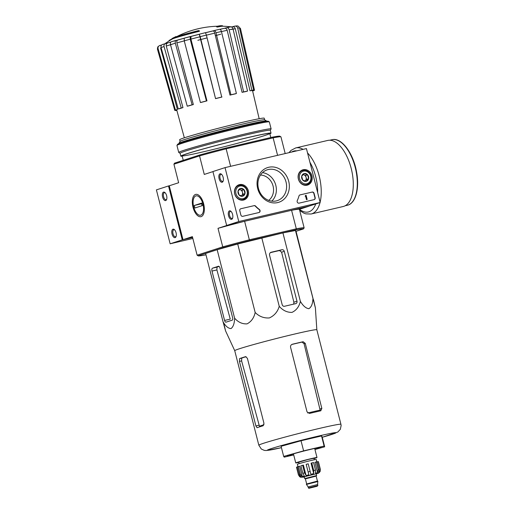 <?xml version="1.0" encoding="UTF-8"?>
<svg xmlns="http://www.w3.org/2000/svg" width="514" height="514" viewBox="0 0 514 514"><rect width="100%" height="100%" fill="white"/><g stroke="black" fill="none" stroke-linecap="round" stroke-linejoin="round"><path stroke-width="0.77" d="M169.254 185.779L168.515 185.952L182.258 239.865L192.589 237.449L182.997 239.691L169.254 185.779L178.641 182.733L173.918 164.204L199.541 155.89L204.27 174.426L212.931 171.612M165.097 43.613A95.688 95.688 0 0 1 172.293 39.019A26.098 0.932 165.7 0 1 199.445 31.264L199.316 30.756A26.098 0.932 165.7 0 0 172.164 38.511A26.098 0.932 165.7 0 0 171.991 38.678L172.106 39.128M199.316 30.756A95.096 46.273 -103.2 0 0 198.507 30.615A24.704 0.88 165.7 0 0 173.43 37.792A95.688 95.688 0 0 0 172.164 38.511M174.535 37.329A93.908 52.659 77.1 0 1 175.602 36.68L175.672 36.937M175.602 36.68A93.207 18.356 -104.7 0 1 175.974 36.578L176.039 36.815M172.036 38.858A94.075 77.82 -107.3 0 0 168.99 40.548L169.087 40.953M216.567 26.394A95.096 46.273 76.8 0 1 217.371 26.535L217.499 27.036A95.096 46.273 76.8 0 0 216.696 26.901L216.567 26.394A24.704 0.88 165.7 0 1 220.879 25.7A95.688 95.688 0 0 1 222.337 25.726A26.098 0.932 165.7 0 0 217.371 26.535M222.684 26.233L222.568 25.79A26.098 0.932 165.7 0 0 222.337 25.726M231.634 26.895A95.688 95.688 0 0 0 222.466 26.227A26.098 0.932 165.7 0 0 217.499 27.036M159.944 45.438C158.428 45.984 157.804 47.057 158.087 48.657A42.816 1.529 165.7 0 0 157.419 49.068L157.747 46.928L159.501 45.592L161.621 45.014M162.456 44.474L167.763 42.951M176.276 40.33C175.332 40.69 175.023 41.666 175.345 43.253A42.816 1.529 165.7 0 0 170.487 44.634C170.166 43.047 170.475 42.077 171.419 41.711L177.818 40.008M184.224 40.812L184.282 38.132L190.977 36.449L190.912 39.115L206.969 100.866L206.416 100.93L190.212 39.225A42.816 1.529 165.7 0 0 184.224 40.812L200.428 102.524L200.987 102.453A39.115 1.401 -14.3 0 1 206.969 100.866M199.92 36.79L199.265 34.22L205.478 32.665L206.397 35.093A42.816 1.529 165.7 0 0 200.197 36.648L215.559 98.649L199.92 36.79A40.227 1.439 165.7 0 0 190.912 39.115M212.912 30.956L214.094 30.57C214.884 30.487 215.507 31.219 215.964 32.774L230.934 94.788L229.989 95.096L214.756 33.14A40.227 1.439 165.7 0 0 206.127 35.235M224.599 28.289L226.501 27.75C227.76 27.557 228.64 28.231 229.135 29.78L243.617 91.903L242.081 92.34L227.175 30.313A40.227 1.439 165.7 0 0 220.236 31.862M232.315 26.779L234.609 26.175C236.151 25.931 237.185 26.58 237.706 28.122L251.892 90.303L249.997 90.805L235.29 28.739A40.227 1.439 165.7 0 0 231.094 29.504M165.63 43.452C164.294 43.934 163.773 44.969 164.062 46.568A42.816 1.529 165.7 0 0 161.075 47.532L178.249 108.968L179.977 108.563A39.115 1.401 -14.3 0 1 182.965 107.593L181.236 107.998L164.062 46.568M172.061 44.288A40.227 1.439 165.7 0 0 166.266 46.029L182.965 107.593M166.266 46.029C165.983 44.442 166.51 43.407 167.834 42.938L170.899 42A35.517 1.272 165.7 0 0 170.391 42.154M161.075 47.532C160.786 45.939 161.306 44.898 162.642 44.422M181.236 107.998A41.146 1.471 165.7 0 0 178.249 108.968M160.58 48.014L177.407 109.527L175.441 110.022L158.087 48.657M157.419 49.068L174.779 110.426L176.739 109.938A39.115 1.401 -14.3 0 1 177.407 109.527M175.441 110.022A41.146 1.471 165.7 0 0 174.779 110.426M176.855 110.426A41.146 1.471 165.7 0 1 175.621 110.568L176.803 110.253M240.359 28.052L254.494 90.22A41.146 1.471 165.7 0 1 253.826 90.625L252.605 90.933M252.547 90.708L254.494 90.22M236.369 25.951C237.911 25.713 238.946 26.362 239.466 27.897A42.816 1.529 165.7 0 0 237.706 28.122M249.997 90.805A39.115 1.401 -14.3 0 1 251.757 90.586L253.653 90.078L239.466 27.897M236.819 25.88L234.609 26.175M232.199 26.812C233.729 26.574 234.763 27.216 235.29 28.739M253.653 90.078A41.146 1.471 165.7 0 0 251.892 90.303M242.081 92.34A39.115 1.401 -14.3 0 1 246 91.531L247.536 91.094L233.054 28.964C232.559 27.422 231.679 26.747 230.42 26.934L226.501 27.75M227.175 30.313C226.674 28.784 225.794 28.116 224.547 28.309L220.005 29.304M247.536 91.094A41.146 1.471 165.7 0 0 243.617 91.903M229.989 95.096A39.115 1.401 -14.3 0 1 235.463 93.818L236.408 93.509L221.444 31.495C220.981 29.941 220.358 29.208 219.568 29.292L214.094 30.57M214.756 33.14C214.293 31.605 213.67 30.879 212.886 30.962L205.208 32.825M236.408 93.509A41.146 1.471 165.7 0 0 230.934 94.788M215.559 98.649A39.115 1.401 -14.3 0 1 221.759 97.095L206.397 35.093M200.197 36.648L199.265 34.22A40.208 1.439 165.7 0 1 205.465 32.665M221.971 96.966A41.146 1.471 165.7 0 0 215.764 98.521M190.264 36.539L190.212 39.225M184.256 38.139L184.282 38.132A40.208 1.439 165.7 0 1 190.219 36.552M206.416 100.93A41.146 1.471 165.7 0 0 200.428 102.524M192.107 104.805L193.348 104.548A39.115 1.401 -14.3 0 0 188.49 105.935L187.25 106.192A41.146 1.471 165.7 0 1 192.107 104.805L175.345 43.253M170.487 44.634L187.25 106.192M184.931 40.702A40.227 1.439 165.7 0 0 176.919 42.9L193.348 104.548M176.919 42.9C176.604 41.326 176.919 40.355 177.857 40.002L184.096 38.28A37.618 1.343 165.7 0 0 177.857 40.002M260.469 175.062A13.917 12.15 -108 0 1 272.786 185.059A13.917 12.15 -108 0 1 268.706 200.389M296.058 231.306L303.504 228.891A54.368 1.94 165.7 0 0 295.923 229.842L296.315 228.82L249.341 239.8L244.613 221.271L227.4 225.293L218.007 228.338A55.236 1.972 -14.3 0 1 244.613 221.271M291.586 210.284A55.236 1.972 -14.3 0 1 299.411 209.307L304.134 227.837A55.236 1.972 165.7 0 0 296.315 228.82L291.586 210.284L308.786 206.198M285.199 153.558L280.946 136.859A55.236 1.972 165.7 0 0 280.907 136.827A55.236 1.972 165.7 0 0 273.12 137.842L277.579 155.337M280.907 136.827L279.854 136.204A54.368 1.94 165.7 0 0 272.304 137.174L273.12 137.842L226.147 148.822L230.613 166.318M295.923 229.842L249.348 240.725A54.368 1.94 165.7 0 0 223.577 247.575L222.735 246.874L218.007 228.338M182.997 239.691L192.384 236.646L197.113 255.182L222.735 246.874A55.236 1.972 165.7 0 1 249.341 239.8L249.348 240.725M198.173 255.818A54.368 1.94 165.7 0 0 198.205 255.843L197.151 255.214A55.236 1.972 165.7 0 1 197.113 255.182L198.173 255.818L223.577 247.575M198.205 255.843A54.368 1.94 165.7 0 0 205.754 254.867L205.979 254.815M223.667 322.689L225.55 330.836L223.082 321.925L205.632 253.447L217.159 249.708L237.712 243.996L282.925 232.906L295.466 230.497L296.045 231.261L315.384 307.886L295.466 230.497M299.411 209.307L308.805 206.262M193.013 207.258A11.443 5.57 76.8 0 1 193.405 196.432A11.443 5.57 76.8 0 1 199.181 195.577A11.443 5.57 76.8 0 1 203.512 214.087A11.443 5.57 76.8 0 1 198.198 216.047A11.443 5.57 76.8 0 1 193.013 207.258M272.304 137.174L225.73 148.064L226.147 148.822A55.236 1.972 165.7 0 0 199.541 155.89L199.959 154.913L174.554 163.15L173.918 164.204M225.73 148.064A54.368 1.94 165.7 0 0 199.959 154.913M304.134 227.837L303.504 228.891M266.65 121.253L266.593 121.028A45.232 1.619 165.7 0 0 266.554 120.976A45.232 1.619 165.7 0 0 232.636 128.063A45.232 1.619 165.7 0 0 184.282 141.196A45.232 1.619 165.7 0 0 178.943 143.31A45.232 1.619 165.7 0 0 178.93 143.374L178.988 143.599M264.639 119.846L264.215 118.188A43.632 1.561 165.7 0 0 232.199 124.793A43.632 1.561 165.7 0 0 184.815 137.643A43.632 1.561 165.7 0 0 179.656 139.744L180.073 141.401M266.554 120.976L264.607 119.826A43.632 1.561 165.7 0 0 231.891 126.656A43.632 1.561 165.7 0 0 185.246 139.326A43.632 1.561 165.7 0 0 180.099 141.369L178.943 143.31M296.976 301.204L284.261 251.333A2.088 1.825 72 0 0 281.974 249.727L271.167 252.252A2.609 2.281 72 0 0 271.007 252.297A2.609 2.281 72 0 0 269.593 255.304L282.173 304.667A2.088 1.825 72 0 0 284.467 306.273L295.717 303.645A2.088 1.825 72 0 0 296.976 301.204L293.879 302.213L293.783 303.716M223.082 321.925C225.633 326.229 228.28 328.452 231.024 328.581C233.285 326.82 234.48 323.351 234.615 318.185C238.213 322.259 242.364 324.148 247.067 323.859C251.295 321.661 253.993 317.87 255.169 312.473C259.178 316.495 263.913 318.314 269.381 317.928C274.367 315.641 277.656 311.773 279.243 306.325C282.912 310.495 287.159 312.512 291.991 312.383C296.334 310.36 299.129 306.691 300.382 301.384L282.925 232.906M279.243 306.325L261.787 237.847M255.169 312.473L237.712 243.996M234.615 318.185L217.159 249.708M225.537 330.817L234.737 350.696A42.366 1.516 165.7 0 1 234.737 350.689A42.366 1.516 165.7 0 1 239.749 348.653A42.366 1.516 165.7 0 1 285.752 336.175A42.366 1.516 165.7 0 1 316.836 329.763A42.366 1.516 165.7 0 0 316.836 329.763L315.39 307.854L313.501 299.739M300.382 301.384C303.042 305.843 305.856 308.284 308.824 308.708C311.304 307.231 312.673 303.986 312.917 298.975M224.579 320.447A2.088 1.015 -103.2 0 0 226.025 322.162A2.088 1.015 -103.2 0 0 226.064 322.149L232.199 320.164A2.088 1.015 -103.2 0 0 232.649 317.825L219.941 267.955A2.088 1.015 -103.2 0 0 218.495 266.239A2.088 1.015 -103.2 0 0 218.456 266.246L212.565 268.16A2.609 1.272 -103.2 0 0 211.993 271.077L224.579 320.447L230.259 319.117L216.902 269.934L217.03 267.113L212.565 268.16M219.08 266.413A41.563 1.484 165.7 0 0 217.03 267.113M314.915 449.364A17.399 0.623 165.7 0 0 321.019 447.289A17.399 0.623 165.7 0 0 307.976 450.013A17.399 0.623 165.7 0 0 289.376 455.063A17.399 0.623 165.7 0 0 287.32 455.879A17.399 0.623 165.7 0 0 293.674 454.781M293.712 454.929L284.236 457.145L283.67 456.4L303.607 450.862L324.116 446.068L324.681 446.807L314.953 449.512M303.607 450.862L301.031 440.755L321.539 435.956L322.105 436.701L324.681 446.807M283.67 456.4L281.094 446.293L301.031 440.755M324.116 446.068L321.539 435.956M291.772 344.483A39.919 1.426 165.7 0 1 302.001 342.099L304.089 343.77L320.132 410.114A38.691 1.381 165.7 0 0 307.745 412.999M246.077 356.665A39.919 1.426 165.7 0 0 241.721 358.104L239.614 358.592L239.447 361.419L255.895 425.945L257.051 427.732A42.366 1.516 -14.3 0 1 259.679 426.838A42.366 1.516 -14.3 0 1 263.187 425.74L263.965 423.33L247.388 358.297L245.576 356.665A42.366 1.516 165.7 0 0 242.068 357.763A42.366 1.516 165.7 0 0 239.614 358.592M263.99 424.705A38.691 1.381 165.7 0 0 259.448 426.241L241.612 360.912L241.721 358.104M304.089 343.77L305.265 343.391L303.151 341.726A42.366 1.516 165.7 0 0 292.382 344.239L292.209 344.29M292.048 344.348L292.382 344.239C290.956 344.733 290.359 345.774 290.59 347.355L307.038 411.881L309.512 413.429A42.366 1.516 -14.3 0 1 320.755 410.802L320.877 410.77M320.755 410.802L321.841 408.424L305.265 343.391M270.358 252.657A41.563 1.484 165.7 0 1 279.5 250.53L281.595 252.201L293.879 302.213M303.093 149.375A33.924 16.506 76.8 0 0 295.685 147.936L327.733 140.444A33.924 16.506 76.8 0 1 351.525 169.716A33.924 16.506 76.8 0 1 343.179 206.512L311.131 214.004A33.924 16.506 76.8 0 0 320.023 202.555M168.515 185.952L156.404 189.878L170.147 243.797L192.853 238.483M162.585 196.997A4.35 2.114 -103.2 0 0 164.557 200.338A4.35 2.114 -103.2 0 0 166.575 199.593A4.35 2.114 -103.2 0 0 164.93 192.557A4.35 2.114 -103.2 0 0 162.732 192.878A4.35 2.114 -103.2 0 0 162.585 196.997M172.036 234.063A4.35 2.114 -103.2 0 0 174.002 237.404A4.35 2.114 -103.2 0 0 176.019 236.658A4.35 2.114 -103.2 0 0 174.374 229.623A4.35 2.114 -103.2 0 0 172.184 229.944A4.35 2.114 -103.2 0 0 172.036 234.063M182.258 239.865L170.147 243.797M174.683 229.919A3.598 1.748 -103.2 0 0 173.873 229.758A3.598 1.748 -103.2 0 0 173.025 233.799A3.598 1.748 -103.2 0 0 175.512 236.761A3.598 1.748 -103.2 0 0 176.161 236.254M165.232 192.853A3.598 1.748 -103.2 0 0 164.429 192.692A3.598 1.748 -103.2 0 0 163.574 196.733A3.598 1.748 -103.2 0 0 166.067 199.695A3.598 1.748 -103.2 0 0 166.716 199.188M306.434 148.591L320.177 202.51L238.772 221.54L225.029 167.622L306.434 148.591M234.731 193.919A7.98 6.965 -108 0 1 238.849 184.809A7.98 6.965 -108 0 1 248.146 190.186A7.98 6.965 -108 0 1 243.771 199.985A7.98 6.965 -108 0 1 234.731 193.919M298.371 179.039A7.98 6.965 -108 0 1 302.495 169.935A7.98 6.965 -108 0 1 311.792 175.306A7.98 6.965 -108 0 1 307.417 185.111A7.98 6.965 -108 0 1 298.371 179.039M257.687 188.554A18.228 15.915 -108 0 1 277.052 167.827A18.228 15.915 -108 0 1 284.846 198.404A18.228 15.915 -108 0 1 257.687 188.554M312.178 192.056A1.741 1.516 -108 0 1 314.086 193.399L315.159 197.607A1.741 1.516 -108 0 1 314.112 199.638L299.084 203.152A1.741 1.516 -108 0 1 297.278 200.576A30.448 26.58 -108 0 0 298.994 195.95A1.741 1.516 -108 0 1 300.041 194.896L311.934 192.14A1.741 1.516 -108 0 1 313.848 193.476L314.921 197.691A1.741 1.516 -108 0 1 314.093 199.644M254.16 205.626A1.741 1.516 -108 0 1 255.593 206.095A30.448 26.58 -108 0 0 259.345 209.442A1.741 1.516 -108 0 1 258.985 212.526L242.775 216.317A1.741 1.516 -108 0 1 240.86 214.981L239.787 210.766A1.741 1.516 -108 0 1 240.841 208.735L253.916 205.703A1.741 1.516 -108 0 1 255.355 206.178L255.593 206.095M238.772 221.54L226.661 225.466L308.066 206.435L320.177 202.51M232.585 214.422A4.35 2.114 -103.2 0 0 230.895 211.293A4.35 2.114 -103.2 0 0 228.364 212.648A4.35 2.114 -103.2 0 0 229.674 218.232A4.35 2.114 -103.2 0 0 232.54 218.328A4.35 2.114 -103.2 0 0 232.585 214.422M223.14 177.356A4.35 2.114 -103.2 0 0 221.444 174.227A4.35 2.114 -103.2 0 0 218.919 175.582A4.35 2.114 -103.2 0 0 220.223 181.172A4.35 2.114 -103.2 0 0 223.089 181.262A4.35 2.114 -103.2 0 0 223.14 177.356M226.661 225.466L212.918 171.554L225.029 167.622M236.98 185.901A7.832 6.836 -108 0 1 237.339 185.914M300.619 171.021A7.832 6.836 -108 0 1 300.979 171.033M258.465 188.458A16.204 14.148 -108 0 1 267.254 169.813A16.204 14.148 -108 0 1 285.713 180.87A16.204 14.148 -108 0 1 277.258 200.646A16.204 14.148 -108 0 1 258.465 188.458M262.513 172.633A16.204 14.148 -108 0 1 275.478 184.185A16.204 14.148 -108 0 1 271.765 201.147M221.746 174.529A3.598 1.748 -103.2 0 0 220.943 174.362A3.598 1.748 -103.2 0 0 220.056 178.262A3.598 1.748 -103.2 0 0 222.581 181.365A3.598 1.748 -103.2 0 0 223.23 180.857M231.197 211.595A3.598 1.748 -103.2 0 0 230.388 211.427A3.598 1.748 -103.2 0 0 229.507 215.327A3.598 1.748 -103.2 0 0 232.026 218.431A3.598 1.748 -103.2 0 0 232.675 217.923M305.65 195.371L306.093 195.269L307.166 199.477L306.723 199.58L305.817 196.027L305.38 196.149L305.65 195.371L305.38 195.879M305.676 196.078L305.136 196.226L305.316 195.892M307.166 199.477L306.485 199.663L305.579 196.11M300.041 194.896L311.934 192.14M258.966 212.533A1.741 1.516 -108 0 0 259.107 209.519A30.448 26.58 -108 0 1 255.355 206.178M240.841 208.735L253.916 205.703M301.705 176.199L304.172 173.565L307.629 174.818L308.618 178.705L306.151 181.346L302.701 180.093L301.705 176.199A4.016 3.508 -108 0 1 304.172 173.565A4.016 3.508 -108 0 1 307.629 174.818A4.016 3.508 -108 0 1 308.618 178.705A4.016 3.508 -108 0 1 306.151 181.346A4.016 3.508 -108 0 1 302.701 180.093A4.016 3.508 -108 0 1 301.705 176.199M306.774 183.774A6.521 5.693 -108 0 1 299.553 175.415A6.521 5.693 -108 0 1 309.165 173.173A6.521 5.693 -108 0 1 306.774 183.774M306.582 184.744A7.395 6.457 -108 0 1 298.538 179.315A7.395 6.457 -108 0 1 302.476 170.552A7.395 6.457 -108 0 1 310.899 175.595A7.395 6.457 -108 0 1 307.038 184.616A7.395 6.457 -108 0 1 306.582 184.744M302.971 174.67A3.482 3.039 -108 0 1 303.883 174.844A3.482 3.039 -108 0 1 306.106 177.414L305.612 175.473L303.087 174.554M306.106 177.414A3.482 3.039 -108 0 1 305.367 180.677L306.601 179.36L306.106 177.414M305.008 181.063L305.367 180.677A3.482 3.039 -108 0 1 304.95 181.044M306.601 179.36L308.618 178.705M305.612 175.473L307.629 174.818M238.066 191.079L240.526 188.439L243.983 189.698L244.979 193.585L242.512 196.226L239.055 194.973L238.066 191.079A4.016 3.508 -108 0 1 240.526 188.439A4.016 3.508 -108 0 1 243.983 189.698A4.016 3.508 -108 0 1 244.979 193.585A4.016 3.508 -108 0 1 242.512 196.226A4.016 3.508 -108 0 1 239.055 194.973A4.016 3.508 -108 0 1 238.066 191.079M243.128 198.648A6.521 5.693 -108 0 1 235.907 190.296A6.521 5.693 -108 0 1 245.519 188.047A6.521 5.693 -108 0 1 243.128 198.648M242.942 199.625A7.395 6.457 -108 0 1 234.898 194.196A7.395 6.457 -108 0 1 238.837 185.432A7.395 6.457 -108 0 1 247.253 190.476A7.395 6.457 -108 0 1 243.398 199.496A7.395 6.457 -108 0 1 242.942 199.625M239.331 189.55A3.482 3.039 -108 0 1 240.237 189.724A3.482 3.039 -108 0 1 242.46 192.294L241.965 190.347L239.447 189.435M242.46 192.294A3.482 3.039 -108 0 1 241.728 195.558L242.955 194.241L242.46 192.294M241.368 195.943L241.728 195.558A3.482 3.039 -108 0 1 241.31 195.924M242.955 194.241L244.979 193.585M241.965 190.347L243.983 189.698M270.306 130.305L271.096 128.969A47.667 1.703 165.7 0 0 271.116 128.898L269.33 121.908A47.667 1.703 165.7 0 0 269.285 121.857L268.231 121.233A46.8 1.67 165.7 0 0 233.144 128.558A46.8 1.67 165.7 0 0 183.112 142.147A46.8 1.67 165.7 0 0 177.587 144.338L176.957 145.391A47.667 1.703 165.7 0 0 176.944 145.456L178.731 152.452A47.667 1.703 165.7 0 0 178.769 152.504L180.112 153.294M269.285 121.857A47.667 1.703 165.7 0 0 233.549 129.322A47.667 1.703 165.7 0 0 182.586 143.162A47.667 1.703 165.7 0 0 176.957 145.391M271.116 128.898A47.667 1.703 165.7 0 0 236.132 136.114A47.667 1.703 165.7 0 0 184.365 150.159A47.667 1.703 165.7 0 0 178.731 152.452M269.856 133.839A46.536 1.664 165.7 0 0 271.026 133.139L270.3 130.273A46.536 1.664 165.7 0 0 236.144 137.322A46.536 1.664 165.7 0 0 185.605 151.026A46.536 1.664 165.7 0 0 180.106 153.268L180.832 156.127A46.536 1.664 165.7 0 0 182.194 156.185M271.026 133.139A46.536 1.664 165.7 0 0 236.877 140.181A46.536 1.664 165.7 0 0 186.338 153.892A46.536 1.664 165.7 0 0 180.832 156.127M187.449 153.628A45.232 1.619 165.7 0 0 182.11 155.742A45.232 1.619 165.7 0 0 226.327 146.201A45.232 1.619 165.7 0 0 269.721 133.415A45.232 1.619 165.7 0 0 235.804 140.495A45.232 1.619 165.7 0 0 187.449 153.628M200.781 215.18A9.959 4.844 76.8 0 1 197.582 214.203A9.959 4.844 76.8 0 1 193.817 198.102A9.959 4.844 76.8 0 1 202.105 201.475A9.959 4.844 76.8 0 1 200.781 215.18M194.896 208.016L194.247 205.491L201.758 203.056L202.4 205.581L194.896 208.016M201.918 203.672L194.247 205.491M201.649 203.762L202.137 205.671M305.104 478.573L304.68 478.598L304.249 476.915L310.18 475.174L316.219 473.863L316.65 475.546L316.264 475.726M311.021 487.696L315.769 486.533L311.021 487.696M308.413 487.959L308.895 488.3L317.042 486.289L317.858 485.557L308.413 487.959L308.156 486.951L317.601 484.541L317.819 481.168L306.35 484.092L306.44 484.426L317.903 481.509M308.156 486.951L306.44 484.426M304.68 478.598L316.65 475.546M317.318 461.874L318.333 461.617L320.261 469.198L319.457 472.398L319.194 471.377M316.232 461.951L318.166 469.533L317.581 472.707L314.934 462.311L316.232 461.951A11.308 0.405 -14.3 0 1 317.286 461.745L319.22 469.327L318.635 472.501A9.74 0.347 -14.3 0 1 319.457 472.398M311.786 462.947L313.713 470.528L313.701 473.58L311.054 463.185L311.786 462.947A11.308 0.405 -14.3 0 1 313.559 462.536L315.493 470.117L315.48 473.163A9.74 0.347 -14.3 0 1 317.581 472.707M310.128 471.409A11.308 0.405 165.7 0 0 308.104 471.929L306.171 464.348A11.308 0.405 -14.3 0 1 308.194 463.827L310.88 474.274A9.74 0.347 -14.3 0 1 313.701 473.58M308.104 471.929L308.856 474.788A9.74 0.347 -14.3 0 0 306.068 475.534L304.558 472.867A11.308 0.405 165.7 0 0 302.83 473.349L304.346 476.009A9.74 0.347 -14.3 0 0 302.341 476.6L300.285 474.101A11.308 0.405 165.7 0 0 299.758 474.268A11.308 0.405 165.7 0 0 299.315 474.416L301.371 476.915A9.74 0.347 -14.3 0 0 300.69 477.198L298.448 474.769A11.308 0.405 165.7 0 0 298.422 474.807L299.63 476.684L300.594 477.223L304.294 477.082L303.575 476.941L318.481 473.24L320.164 471.454L320.338 469.224A11.308 0.405 165.7 0 0 320.261 469.198M318.333 461.617A11.308 0.405 -14.3 0 1 318.404 461.643L320.338 469.224M302.83 473.349L300.902 465.768A11.308 0.405 -14.3 0 1 302.624 465.286L304.558 472.867M299.315 474.416L297.381 466.834A11.308 0.405 -14.3 0 1 298.351 466.519L300.285 474.101M298.422 474.807L296.488 467.226A11.308 0.405 -14.3 0 1 296.514 467.187L298.448 474.769M314.337 459.773L313.958 458.289L308.214 459.477L298.788 462.157L299.167 463.641M297.953 466.641L297.362 464.315A9.74 0.347 -14.3 0 1 306.717 461.572A9.74 0.347 -14.3 0 1 316.245 459.503L316.836 461.829M310.88 474.274L308.194 463.827M306.068 475.534L303.421 465.138L302.624 465.286M302.341 476.6L299.688 466.204L298.351 466.519M300.69 477.198L300.465 476.324M296.514 467.187L297.413 466.956M314.028 458.552A10.961 0.392 165.7 0 0 316.99 457.518A10.961 0.392 165.7 0 0 308.953 459.175A10.961 0.392 165.7 0 0 297.047 462.401A10.961 0.392 165.7 0 0 295.749 462.928A10.961 0.392 165.7 0 0 298.852 462.42M224.689 28.264A35.517 1.272 165.7 0 0 219.953 29.292M213.368 30.808A35.517 1.272 165.7 0 0 205.542 32.697M199.136 34.297A35.517 1.272 165.7 0 0 190.617 36.494M184.128 38.229A35.517 1.272 165.7 0 0 177.401 40.092M170.892 42.007A37.618 1.343 165.7 0 0 167.834 42.938M176.148 40.362A40.208 1.439 165.7 0 0 171.419 41.711M198.995 34.38A37.618 1.343 165.7 0 0 190.977 36.449M212.886 30.962A37.618 1.343 165.7 0 0 205.581 32.735M219.568 29.292A40.208 1.439 165.7 0 0 214.184 30.551M224.547 28.309A37.618 1.343 165.7 0 0 220.011 29.311M230.42 26.934A40.208 1.439 165.7 0 0 226.706 27.705M215.379 35.678A40.227 1.439 165.7 0 0 220.802 34.181M197.851 40.285A40.227 1.439 165.7 0 0 206.859 37.959M221.444 31.495A42.816 1.529 165.7 0 0 215.964 32.774M233.054 28.964A42.816 1.529 165.7 0 0 229.135 29.78M216.902 269.934L211.993 271.077M271.482 448.536A35.402 1.266 165.7 0 0 281.447 447.681L266.194 450.547L264.273 450.38L261.324 449.024L258.831 445.22A42.366 1.516 165.7 0 1 263.843 443.184A42.366 1.516 165.7 0 1 309.846 430.706A42.366 1.516 165.7 0 1 340.93 424.294L341.129 425.528L340.332 429.312L337.794 432.043L322.259 437.286A35.402 1.266 165.7 0 0 324.019 434.799A35.402 1.266 165.7 0 0 271.482 448.536M302.001 342.099L303.151 341.726M320.106 408.983L321.841 408.424M241.612 360.912L239.447 361.419M259.075 425.206L255.895 425.945M281.595 252.201L284.261 251.333M279.5 250.53L281.974 249.727M331.935 139.724A33.667 16.377 76.8 0 1 355.547 168.778A33.667 16.377 76.8 0 1 347.265 205.292C355.72 203.57 359.678 188.375 356.6 172.113C353.446 153.352 341.502 137.052 331.935 139.724L329.782 140.232M307.545 152.947A33.924 16.506 76.8 0 1 320.106 202.233M291.586 152.067A31.315 15.234 76.8 0 1 296.758 150.859M309.91 162.244A31.315 15.234 76.8 0 1 317.639 192.57M315.744 203.942A31.315 15.234 76.8 0 1 299.495 209.282M317.016 486.295L309.467 488.062L317.016 486.295M306.595 483.995L317.434 481.085L316.168 476.118L305.38 478.868L305.02 478.553M305.053 478.56L316.309 475.688M319.22 469.327A11.308 0.405 165.7 0 0 318.166 469.533M315.493 470.117A11.308 0.405 165.7 0 0 313.713 470.528M217.326 26.24A95.688 95.688 0 0 0 176.81 36.571M231.345 26.946L232.444 26.76M190.951 36.455L199.008 34.38M182.097 155.806L183.247 160.329M269.76 133.46L270.801 137.527M259.172 118.728L252.477 90.393M184.34 137.797L176.72 109.938M234.737 350.689L258.831 445.22M316.836 329.763L340.93 424.294M345.106 205.793L347.265 205.292M299.72 210.502L303.87 213.149L305.907 213.875L311.131 214.004M295.685 147.936L291.059 150.364L288.971 152.677M302.476 170.552L300.388 171.226M307.038 184.616L304.95 185.297M238.837 185.432L236.748 186.107M243.398 199.496L241.31 200.177M317.858 485.557L317.601 484.541M306.646 483.835L305.38 478.868M315.744 475.887L316.335 475.668L316.168 476.118M293.436 453.843L295.749 462.928M314.677 448.433L316.99 457.518"/></g></svg>
